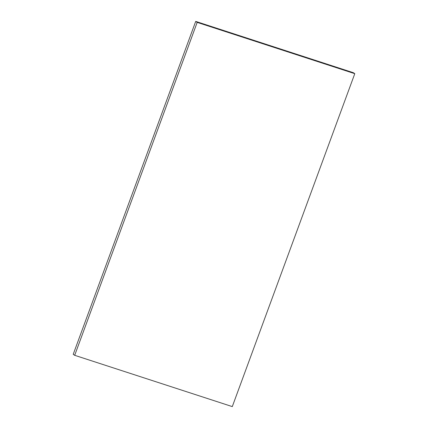 <?xml version="1.0" encoding="UTF-8"?>
<svg xmlns="http://www.w3.org/2000/svg" width="428" height="428" viewBox="0 0 428 428"><rect width="100%" height="100%" fill="white"/><g stroke="black" fill="none" stroke-linecap="round" stroke-linejoin="round"><path stroke-width="0.64" d="M197.18 22.384L195.708 21.4L353.314 72.69L354.785 73.675L197.18 22.384L74.686 355.31L73.215 354.325L195.708 21.4M74.686 355.31L232.292 406.6L354.785 73.675"/></g></svg>
